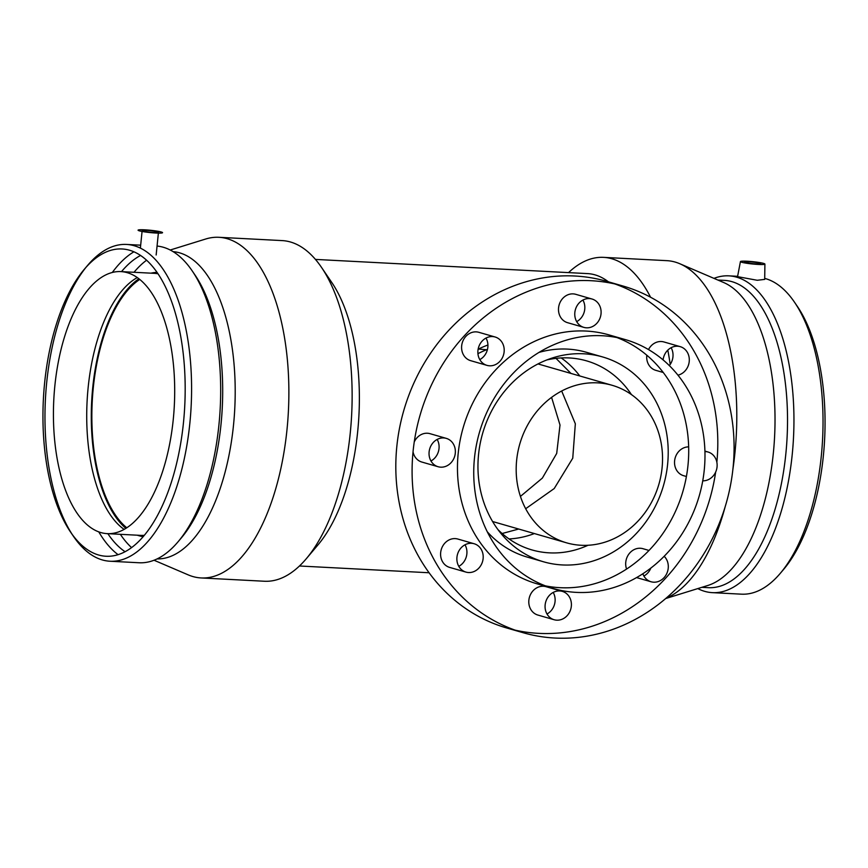 <?xml version="1.0" encoding="UTF-8"?>
<svg xmlns="http://www.w3.org/2000/svg" width="868" height="868" viewBox="0 0 868 868"><rect width="100%" height="100%" fill="white"/><g stroke="black" fill="none" stroke-linecap="round" stroke-linejoin="round"><path stroke-width="1.3" d="M157.585 231.799A8.203 0.77 -174.2 0 1 158.464 232.255A8.203 0.77 -174.2 0 1 150.229 232.19A8.203 0.77 -174.2 0 1 142.157 230.595A8.203 0.77 -174.2 0 1 148.45 230.476A8.203 0.77 -174.2 0 1 157.585 231.799M139.401 230.855A12.304 1.161 5.8 0 0 155.86 233.025A12.304 1.161 5.8 0 0 161.22 231.995A12.304 1.161 5.8 0 0 144.761 229.825A12.304 1.161 5.8 0 0 139.401 230.855M525.683 508.724L554.218 488.543L572.75 458.195L575.332 423.779L561.683 391.012M520.442 496.398L542.359 478.094L556.703 453.432L560.012 425.027L551.581 397.37M486.568 349.739L478.474 349.055M662.078 467.863A81.993 72.402 106.1 0 0 612.059 385.273A81.993 72.402 106.1 0 0 516.644 460.279A81.993 72.402 106.1 0 0 566.663 542.858A81.993 72.402 106.1 0 0 662.078 467.863M704.252 470.055A129.56 114.392 106.1 0 0 625.231 339.572A129.56 114.392 106.1 0 0 479.44 432.394A129.56 114.392 106.1 0 0 553.491 588.558A129.56 114.392 106.1 0 0 704.252 470.055M616.996 337.576A129.56 114.392 -73.9 0 1 687.977 465.367A129.56 114.392 -73.9 0 1 545.451 585.867M553.491 588.558L537.216 583.871A129.56 114.392 -73.9 0 1 463.165 427.707A129.56 114.392 -73.9 0 1 608.956 334.885L625.231 339.572M733.059 467.722A180.392 159.278 106.1 0 0 623.029 286.039A180.392 159.278 106.1 0 0 420.036 415.284A180.392 159.278 106.1 0 0 523.144 632.718A180.392 159.278 106.1 0 0 733.059 467.722M664.172 556.29A14.756 13.031 -73.9 0 1 663.336 578.392A14.756 13.031 -73.9 0 1 651.043 581.755A14.756 13.031 -73.9 0 1 642.852 573.759M556.757 620.175A14.756 13.031 -73.9 0 1 554.153 619.741A14.756 13.031 -73.9 0 1 545.712 601.958A14.756 13.031 -73.9 0 1 562.323 591.379A14.756 13.031 -73.9 0 1 571.111 607.719A14.756 13.031 -73.9 0 1 556.757 620.175M459.736 567.77A14.756 13.031 -73.9 0 1 459.215 550.388A14.756 13.031 -73.9 0 1 474.123 543.737A14.756 13.031 -73.9 0 1 482.554 561.531A14.756 13.031 -73.9 0 1 465.953 572.099A14.756 13.031 -73.9 0 1 459.736 567.77M429.118 451.87A14.756 13.031 -73.9 0 1 446.282 438.373A14.756 13.031 -73.9 0 1 454.724 456.156A14.756 13.031 -73.9 0 1 438.112 466.734A14.756 13.031 -73.9 0 1 429.118 451.87M482.836 340.364A14.756 13.031 -73.9 0 1 495.118 337.001A14.756 13.031 -73.9 0 1 503.559 354.795A14.756 13.031 -73.9 0 1 486.948 365.363A14.756 13.031 -73.9 0 1 478.073 354.73A14.756 13.031 -73.9 0 1 482.836 340.364M589.415 298.57A14.756 13.031 -73.9 0 1 592.019 299.015A14.756 13.031 -73.9 0 1 600.461 316.798A14.756 13.031 -73.9 0 1 583.849 327.377A14.756 13.031 -73.9 0 1 575.061 311.037A14.756 13.031 -73.9 0 1 589.415 298.57M663.076 359.894A14.756 13.031 -73.9 0 1 680.219 346.657A14.756 13.031 -73.9 0 1 686.436 350.976A14.756 13.031 -73.9 0 1 688.367 365.352A14.756 13.031 -73.9 0 1 677.941 375.171M704.925 451.566A14.756 13.031 -73.9 0 1 708.06 452.022A14.756 13.031 -73.9 0 1 717.055 466.886A14.756 13.031 -73.9 0 1 702.744 480.829M643.893 576.005A14.756 13.031 106.1 0 0 647.061 573.705A14.756 13.031 106.1 0 0 650.826 568.106M649.014 550.453L642.949 548.695A14.756 13.031 106.1 0 0 629.289 553.545A14.756 13.031 106.1 0 0 626.577 569.072M546.992 614.001A14.756 13.031 106.1 0 0 553.209 592.443M562.323 591.379L546.048 586.692A14.756 13.031 106.1 0 0 529.437 597.26A14.756 13.031 106.1 0 0 537.878 615.054L554.153 619.741M474.123 543.737L457.848 539.05A14.756 13.031 106.1 0 0 442.94 545.701A14.756 13.031 106.1 0 0 443.45 563.082A14.756 13.031 106.1 0 0 449.678 567.412L465.953 572.099M458.792 566.348A14.756 13.031 106.1 0 0 465.009 544.789M413.038 451.827A14.756 13.031 106.1 0 0 421.837 462.047L438.112 466.734M430.962 460.984A14.756 13.031 106.1 0 0 437.168 439.425M446.282 438.373L430.007 433.674A14.756 13.031 106.1 0 0 414.242 441.975M495.118 337.001L478.843 332.314A14.756 13.031 106.1 0 0 466.55 335.677A14.756 13.031 106.1 0 0 461.798 350.043A14.756 13.031 106.1 0 0 470.673 360.676L486.948 365.363M479.787 359.612A14.756 13.031 106.1 0 0 486.004 338.053M592.019 299.015L575.744 294.317A14.756 13.031 106.1 0 0 573.14 293.883A14.756 13.031 106.1 0 0 558.786 306.35A14.756 13.031 106.1 0 0 567.574 322.69L583.849 327.377M576.688 321.627A14.756 13.031 106.1 0 0 582.905 300.068M680.219 346.657L663.944 341.959A14.756 13.031 106.1 0 0 648.505 349.576M646.801 355.196A14.756 13.031 106.1 0 0 655.774 370.332L663.239 372.481M669.326 365.602A14.756 13.031 106.1 0 0 671.105 347.71M688.649 446.879A14.756 13.031 106.1 0 0 674.772 459.649A14.756 13.031 106.1 0 0 683.604 475.697L686.404 476.499M716.86 462.243A180.392 159.278 106.1 0 0 614.826 283.934M623.029 286.039L606.754 281.341A180.392 159.278 106.1 0 0 403.761 410.586A180.392 159.278 106.1 0 0 506.869 628.031L523.144 632.718M515.071 630.135A180.392 159.278 106.1 0 0 715.655 472.094M602.598 356.943A106.601 94.124 106.1 0 0 553.003 357.768A106.601 94.124 106.1 0 0 478.561 454.452A106.601 94.124 106.1 0 0 502.019 534.721A106.601 94.124 106.1 0 0 543.574 561.802A106.601 94.124 106.1 0 0 667.611 464.304A106.601 94.124 106.1 0 0 602.598 356.943L586.323 352.256A106.601 94.124 106.1 0 0 538.985 352.408M487.295 531.802A106.601 94.124 106.1 0 0 527.299 557.115L543.574 561.802M631.427 394.593A98.399 86.876 106.1 0 0 586.518 360.849A98.399 86.876 106.1 0 0 546.797 359.96M497.928 529.567A98.399 86.876 106.1 0 0 532.041 549.954A98.399 86.876 106.1 0 0 588.005 545.278M579.791 375.974A98.399 86.876 106.1 0 0 561.184 357.931M487.469 349.392A98.399 86.876 106.1 0 0 477.942 353.688M509.039 538.941A98.399 86.876 106.1 0 0 534.384 533.56M487.924 345.019A102.5 90.5 106.1 0 0 478.127 349.229M555.997 358.365L570.97 373.435M518.673 529.035L502.127 533.516M154.037 560.24L188.215 574.876A170.551 78.435 -87 0 0 201.159 577.947L264.425 581.245A170.551 78.435 -87 0 0 306.274 558.742L318.1 544.746A153.495 70.59 -87 0 0 331.771 282.48L321.464 267.333A170.551 78.435 -87 0 0 290.465 241.998A170.551 78.435 -87 0 0 282.187 240.599L218.92 237.3A170.551 78.435 -87 0 0 205.727 239.004L170.215 250.017M608.425 281.829A153.495 70.59 -87 0 0 595.014 274.863A153.495 70.59 -87 0 0 587.571 273.604L315.442 259.413M650.555 297.225A170.551 78.435 -87 0 0 611.853 258.762A170.551 78.435 -87 0 0 603.575 257.362A170.551 78.435 -87 0 0 568.551 272.606M670.205 364.419A170.551 78.435 -87 0 0 667.796 350.14M732.885 469.36A170.551 78.435 -87 0 0 679.785 263.731A170.551 78.435 -87 0 0 675.12 262.06A170.551 78.435 -87 0 0 666.841 260.66L603.575 257.362M666.082 598.215A170.551 78.435 -87 0 0 725.214 506.576M665.713 598.529L707.8 585.488A153.853 70.753 -87 0 0 774.571 437.06A153.853 70.753 -87 0 0 723.608 282.501L679.785 263.731M701.832 587.332L708.407 587.679A153.853 70.753 -87 0 0 786.549 445.892A153.853 70.753 -87 0 0 731.898 281.644A153.853 70.753 -87 0 0 724.433 280.386L717.858 280.038M697.785 588.591A158.616 72.945 -87 0 0 712.378 592.649A158.616 72.945 -87 0 0 792.94 446.477A158.616 72.945 -87 0 0 736.596 277.152A158.616 72.945 -87 0 0 728.903 275.85A158.616 72.945 -87 0 0 713.963 278.368M712.378 592.649L741.456 594.168A158.616 72.945 -87 0 0 780.375 573.238A158.616 72.945 -87 0 0 794.513 302.227A158.616 72.945 -87 0 0 765.674 278.671A158.616 72.945 -87 0 0 764.708 278.4M764.903 264.067L764.697 279.398L757.254 280.277L737.55 276.653L740.437 261.583A12.304 1.161 -174.2 0 1 749.919 261.42A12.304 1.161 -174.2 0 1 763.58 263.405A12.304 1.161 -174.2 0 1 764.903 264.067A12.304 1.161 -174.2 0 1 758.22 264.436A12.304 1.161 -174.2 0 1 740.437 261.583M745.395 262.462A8.203 0.77 -174.2 0 1 744.505 262.006A8.203 0.77 -174.2 0 1 752.751 262.071A8.203 0.77 -174.2 0 1 760.824 263.666A8.203 0.77 -174.2 0 1 754.531 263.785A8.203 0.77 -174.2 0 1 745.395 262.462M780.375 573.238L783.685 569.332A153.853 70.753 -87 0 0 797.388 306.458L794.513 302.227M306.274 558.742A170.551 78.435 -87 0 0 321.464 267.333M201.159 577.947A170.551 78.435 -87 0 0 287.785 420.774A170.551 78.435 -87 0 0 227.199 238.7A170.551 78.435 -87 0 0 218.92 237.3M157.086 558.916A153.853 70.753 -87 0 0 234.306 415.989A153.853 70.753 -87 0 0 179.567 252.838A153.853 70.753 -87 0 0 173.112 251.644M146.573 260.226A153.853 70.753 -87 0 0 134.008 272.281M106.428 326.694A153.853 70.753 -87 0 0 102.815 339.279M96.294 464.445A153.853 70.753 -87 0 0 98.572 477.335M120.348 534.319A153.853 70.753 -87 0 0 131.578 547.621M140.551 255.463A153.853 70.753 -87 0 0 121.498 271.63M107.838 533.668A153.853 70.753 -87 0 0 125.1 551.733M70.612 532.149A153.853 70.753 -87 0 0 178.45 455.233A153.853 70.753 -87 0 0 129.538 250.234A153.853 70.753 -87 0 0 84.315 269.275A153.853 70.753 -87 0 0 70.612 532.149L73.487 536.37A158.616 72.945 -87 0 0 110.019 561.238L139.097 562.757A158.616 72.945 -87 0 0 178.027 541.827L181.325 537.921A153.853 70.753 -87 0 0 195.029 275.048L192.153 270.816A158.616 72.945 -87 0 0 163.314 247.261A158.616 72.945 -87 0 0 157.065 246.056M133.9 251.807A158.616 72.945 -87 0 0 112.308 272.476M98.778 531.878A158.616 72.945 -87 0 0 118.102 554.685M178.027 541.827A158.616 72.945 -87 0 0 192.153 270.816M110.019 561.238A158.616 72.945 -87 0 0 190.58 415.067A158.616 72.945 -87 0 0 134.236 245.742A158.616 72.945 -87 0 0 126.544 244.44A158.616 72.945 -87 0 0 87.625 265.369L84.315 269.275M85.965 267.377A158.616 72.945 -87 0 0 72.055 534.2M127.26 272.682A131.198 60.337 -87 0 0 120.891 271.597A131.198 60.337 -87 0 0 54.261 392.51A131.198 60.337 -87 0 0 100.862 532.561A131.198 60.337 -87 0 0 107.231 533.636A131.198 60.337 -87 0 0 173.86 412.734A131.198 60.337 -87 0 0 127.26 272.682M157.987 273.8A131.198 60.337 -87 0 0 154.189 273.333L120.891 271.597M137.274 277.576A131.198 60.337 -87 0 0 87.104 401.211A131.198 60.337 -87 0 0 124.146 529.404M107.231 533.636L140.529 535.372A131.198 60.337 -87 0 0 144.348 535.306M156.999 272.357A132.424 60.901 -87 0 0 152.649 272.834L150.869 273.16M138.891 278.758A132.424 60.901 -87 0 0 91.672 401.45A132.424 60.901 -87 0 0 125.882 528.384M137.198 535.198L138.934 535.719A132.424 60.901 -87 0 0 139.162 535.784A132.424 60.901 -87 0 0 143.22 536.641M139.748 279.442A131.198 60.337 -87 0 0 92.236 401.483A131.198 60.337 -87 0 0 126.804 527.798M158.464 232.255L156.153 254.997M142.059 231.452L140.377 248.118M612.059 385.273L537.997 363.931M492.59 521.516L566.663 542.858M651.043 581.755L636.58 577.589M708.06 452.022L704.914 451.11M429.096 572.761L299.449 565.99M737.616 276.306L728.903 275.85M744.505 262.006L744.418 262.863M760.824 263.666L760.737 264.523M140.67 245.177L126.544 244.44"/></g></svg>
